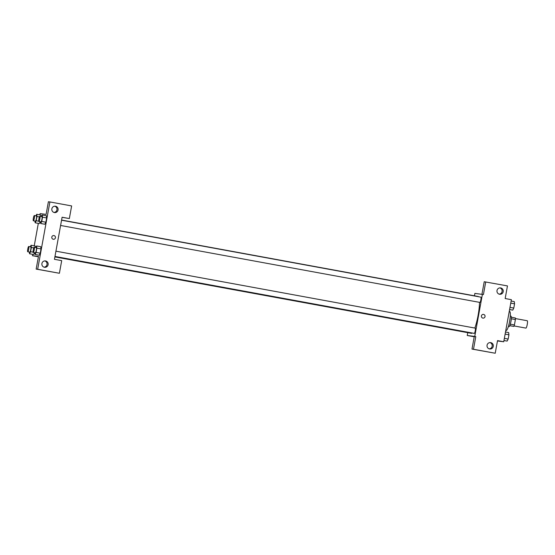 <?xml version="1.0" encoding="UTF-8"?>
<svg xmlns="http://www.w3.org/2000/svg" width="555" height="555" viewBox="0 0 555 555"><rect width="100%" height="100%" fill="white"/><g stroke="black" fill="none" stroke-linecap="round" stroke-linejoin="round"><path stroke-width="0.83" d="M514.076 325.931L525.897 328.102A3.739 0.659 -79.6 0 0 525.904 328.102A3.739 0.659 -79.6 0 0 527.229 324.522A3.739 0.659 -79.6 0 0 527.25 320.741L515.428 318.57M511.308 318.785L515.394 319.534A5.078 0.902 -79.6 0 0 515.401 317.994L511.342 317.252M515.394 319.534L514.416 324.939A5.078 0.902 -79.6 0 1 513.868 326.409L509.788 325.716M510.322 324.182L514.416 324.939M509.809 325.667L513.868 326.409M510.295 315.996L510.975 316.121A5.349 0.944 100.4 0 1 510.947 321.498A5.349 0.944 100.4 0 1 509.046 326.638L508.366 326.513M505.799 330.392L506.202 330.468A9.622 1.7 -79.6 0 0 506.222 330.468A9.622 1.7 -79.6 0 0 509.622 321.262A9.622 1.7 -79.6 0 0 509.677 311.535L509.24 311.452M481.934 294.303L484.224 281.732L507.464 285.915L505.168 298.534L511.384 299.679L503.732 341.762L497.46 340.964M474.442 295.808L474.879 293.401L483.433 294.545L485.722 281.926M499.146 294.143A3.205 3.157 97.2 0 0 499.937 287.885M499.535 294.24A3.205 3.157 97.2 0 0 503.239 291.486A3.205 3.157 97.2 0 0 500.513 287.906A3.205 3.157 97.2 0 0 496.989 290.598A3.205 3.157 97.2 0 0 499.535 294.24M482.392 294.358L474.747 336.441L467.234 335.484L474.22 336.767M467.234 335.484L467.747 332.674M474.241 336.642L472.673 336.337L474.248 336.607M503.732 341.762L497.523 340.617L495.226 353.244L471.986 349.067L474.282 336.441L475.781 336.628L474.747 336.441M489.205 348.852A3.205 3.157 97.2 0 0 489.996 342.588M489.586 348.949A3.205 3.157 97.2 0 0 493.298 346.188A3.205 3.157 97.2 0 0 490.565 342.608A3.205 3.157 97.2 0 0 487.04 345.307A3.205 3.157 97.2 0 0 489.586 348.949M471.986 349.067L473.484 349.255L475.781 336.628M495.226 353.244L473.484 349.255M481.414 315.92A1.873 1.838 -82.8 0 1 483.46 314.401A1.873 1.838 -82.8 0 1 485.049 316.489A1.873 1.838 -82.8 0 1 482.989 318.112A1.873 1.838 -82.8 0 1 481.414 315.92M482.989 318.112A1.873 1.838 97.2 0 0 485.049 316.489A1.873 1.838 97.2 0 0 483.46 314.401M60.599 225.469L479.909 302.42A2.671 0.472 -79.6 0 0 479.915 302.42A2.671 0.472 -79.6 0 0 480.859 299.86A2.671 0.472 -79.6 0 0 480.873 297.161A2.671 0.472 -79.6 0 0 480.873 297.154L61.556 220.21M54.973 256.445L474.282 333.388A2.671 0.472 -79.6 0 0 474.289 333.388A2.671 0.472 -79.6 0 0 475.233 330.835A2.671 0.472 -79.6 0 0 475.246 328.13A2.671 0.472 -79.6 0 0 475.24 328.13L55.93 251.179M54.889 256.909L471.431 333.347A18.738 3.316 -79.6 0 0 471.466 333.354A18.738 3.316 -79.6 0 0 472.25 333.014M474.844 328.054A18.738 3.316 -79.6 0 0 479.506 302.343M478.604 296.738A18.738 3.316 -79.6 0 0 478.195 296.495A18.738 3.316 -79.6 0 0 478.16 296.488M54.452 259.31L62.098 217.227L69.347 218.559L71.637 205.933L49.901 201.944L37.664 269.279L59.399 273.268L61.695 260.642L54.452 259.31M53.287 239.26A1.873 1.838 -82.8 0 1 51.802 237.138A1.873 1.838 -82.8 0 1 53.856 235.563A1.873 1.838 -82.8 0 1 55.444 237.651A1.873 1.838 -82.8 0 1 53.287 239.26M54.39 212.551A3.205 3.157 -82.8 0 1 51.844 208.916A3.205 3.157 -82.8 0 1 55.368 206.217A3.205 3.157 -82.8 0 1 58.095 209.797A3.205 3.157 -82.8 0 1 54.39 212.551M44.449 267.26A3.205 3.157 -82.8 0 1 41.902 263.618A3.205 3.157 -82.8 0 1 45.427 260.926A3.205 3.157 -82.8 0 1 48.153 264.506A3.205 3.157 -82.8 0 1 44.449 267.26M53.384 239.274A1.873 1.838 97.2 0 0 55.444 237.651A1.873 1.838 97.2 0 0 53.856 235.563M54.002 212.454A3.205 3.157 97.2 0 0 54.799 206.196M44.06 267.163A3.205 3.157 97.2 0 0 44.858 260.905M59.399 273.268L36.158 269.085L38.455 256.466L32.44 255.695L32.689 254.343M36.158 269.085L37.664 269.279M49.901 201.944L48.396 201.756L46.1 214.383L40.092 213.613L39.863 214.861M62.084 217.31L69.347 218.559M41.452 216.519L42.236 214.986L46.377 215.742L46.648 217.955L45.871 222.208L44.83 224.255L45.871 222.208L46.648 217.955L42.506 217.199L41.736 221.452L40.688 223.492L40.48 221.778M40.231 221.729L39.301 223.554L40.231 221.729M40.841 215.042L41.014 216.443M34.597 252.705L33.668 254.523L34.597 252.705M30.296 246.788L31.073 245.254L35.215 246.011L35.388 247.412M35.825 247.495L36.609 245.962L40.744 246.718L41.021 248.931L40.244 253.184L39.204 255.231L40.244 253.184L41.021 248.931L36.88 248.168L36.103 252.421L35.062 254.468L34.847 252.747M34.237 245.837L38.316 223.367M32.44 255.695L38.392 256.792M31.073 245.254L31.344 247.468L30.574 251.72L29.533 253.76L29.318 252.046M27.75 251.762A2.671 0.472 -79.6 0 0 27.757 251.762L29.817 252.136A2.671 0.472 -79.6 0 0 29.824 252.136A2.671 0.472 -79.6 0 0 30.768 249.583A2.671 0.472 -79.6 0 0 30.789 246.878L28.714 246.496A2.671 0.472 -79.6 0 0 27.771 249.042A2.671 0.472 -79.6 0 0 27.75 251.762A2.671 0.472 -79.6 0 0 28.7 249.202A2.671 0.472 -79.6 0 0 28.714 246.496M31.344 247.468L33.779 247.912M30.574 251.72L33.133 252.185M29.533 253.76L33.668 254.523M35.922 215.819L36.706 214.285L36.977 216.492L36.2 220.744L35.159 222.791L34.951 221.07M33.376 220.786A2.671 0.472 -79.6 0 0 33.383 220.786L35.451 221.167A2.671 0.472 -79.6 0 0 36.401 218.608A2.671 0.472 -79.6 0 0 36.415 215.909L34.341 215.527A2.671 0.472 -79.6 0 0 33.397 218.073A2.671 0.472 -79.6 0 0 33.376 220.786A2.671 0.472 -79.6 0 0 34.327 218.226A2.671 0.472 -79.6 0 0 34.341 215.527M36.706 214.285L40.848 215.042M36.977 216.492L39.405 216.943M36.2 220.744L38.76 221.216M35.159 222.791L39.301 223.547M36.609 245.962L36.88 248.168M33.279 252.463L35.353 252.844A2.671 0.472 -79.6 0 0 36.304 250.284A2.671 0.472 -79.6 0 0 36.318 247.585L34.243 247.204A2.671 0.472 -79.6 0 0 33.3 249.75A2.671 0.472 -79.6 0 0 33.279 252.463A2.671 0.472 -79.6 0 0 33.286 252.463A2.671 0.472 -79.6 0 0 34.23 249.903A2.671 0.472 -79.6 0 0 34.243 247.204M36.103 252.421L40.244 253.184M35.062 254.468L39.204 255.224M42.236 214.986L42.506 217.199M38.912 221.487L40.98 221.868A2.671 0.472 -79.6 0 0 40.987 221.868A2.671 0.472 -79.6 0 0 41.93 219.315A2.671 0.472 -79.6 0 0 41.944 216.61L39.877 216.228A2.671 0.472 -79.6 0 0 38.926 218.774A2.671 0.472 -79.6 0 0 38.912 221.487A2.671 0.472 -79.6 0 0 39.856 218.934A2.671 0.472 -79.6 0 0 39.877 216.228M41.736 221.452L45.871 222.208M40.688 223.492L44.83 224.255M505.508 332.008L508.664 332.591L508.935 334.797L508.165 339.05L507.117 341.089L503.961 340.513M505.126 334.096L508.935 334.797M504.349 338.349L508.165 339.05M511.134 301.032L514.291 301.615L514.561 303.821L513.791 308.074L512.751 310.12L509.587 309.537M510.753 303.127L514.561 303.821M509.983 307.38L513.791 308.074M61.584 220.044L478.195 296.495"/></g></svg>
